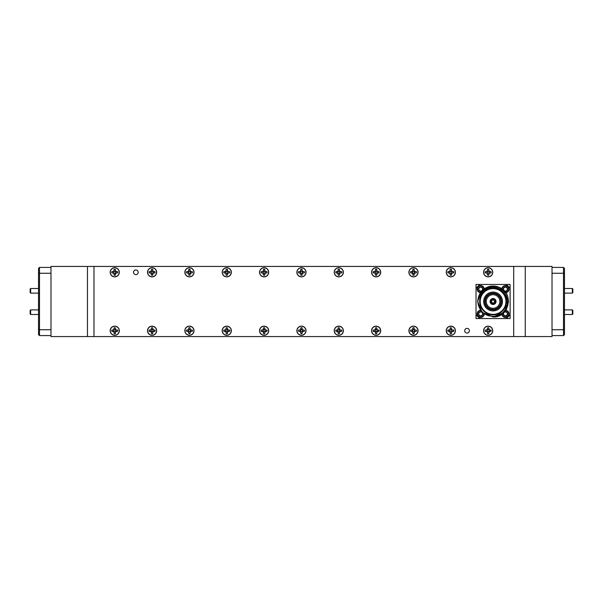 <?xml version="1.0" encoding="UTF-8"?>
<svg xmlns="http://www.w3.org/2000/svg" width="603" height="603" viewBox="0 0 603 603"><rect width="100%" height="100%" fill="white"/><g stroke="black" fill="none" stroke-linecap="round" stroke-linejoin="round"><path stroke-width="0.9" d="M506.362 309.392L508.525 301.5L503.995 290.563L499.374 287.382A15.459 15.459 0 0 0 487.865 286.938L482.129 290.563M487.865 286.938L482.129 290.563L477.606 301.5L482.129 312.437L493.066 316.959L503.995 312.437L508.525 301.5L503.995 290.563L499.374 287.382C496.661 286.493 494.558 286.154 493.066 286.365C487.563 286.832 483.47 289.402 480.787 294.098A14.336 14.336 0 0 1 500.467 289.221C503.264 290.917 505.246 293.148 506.414 295.915L507.56 300.415L507.236 305.028C505.148 312.113 500.422 315.897 493.066 316.379L488.95 315.859C486.485 315.067 484.669 314.148 483.5 313.085C480.689 310.877 478.872 307.734 478.043 303.648C477.478 300.535 478.089 297.219 479.882 293.706C482.4 290.254 482.95 289.078 487.865 286.938M493.066 316.959L503.995 312.437L508.525 301.5L503.995 290.563L499.374 287.382C514.434 293.081 509.158 317.894 493.066 316.959M493.066 314.887A13.387 13.387 0 0 1 479.679 301.5A13.387 13.387 0 0 1 493.066 288.113A13.387 13.387 0 0 1 506.452 301.5A13.387 13.387 0 0 1 493.066 314.887M493.066 314.856A13.356 13.356 0 0 1 479.709 301.5A13.356 13.356 0 0 1 493.066 288.144A13.356 13.356 0 0 1 506.422 301.5A13.356 13.356 0 0 1 493.066 314.856M493.066 314.367A12.867 12.867 0 0 1 480.199 301.5A12.867 12.867 0 0 1 493.066 288.633A12.867 12.867 0 0 1 505.932 301.5A12.867 12.867 0 0 1 493.066 314.367M493.066 292.101A9.399 9.399 0 0 1 502.465 301.5A9.399 9.399 0 0 1 493.066 310.899A9.399 9.399 0 0 1 483.666 301.5A9.399 9.399 0 0 1 493.066 292.101M493.066 309.882A8.382 8.382 0 0 0 501.447 301.5A8.382 8.382 0 0 0 493.066 293.118A8.382 8.382 0 0 0 484.684 301.5A8.382 8.382 0 0 0 493.066 309.882M493.066 309.354A7.854 7.854 0 0 0 500.92 301.5A7.854 7.854 0 0 0 493.066 293.646A7.854 7.854 0 0 0 485.211 301.5A7.854 7.854 0 0 0 493.066 309.354M493.066 294.694A6.806 6.806 0 0 1 499.864 301.5A6.806 6.806 0 0 1 493.066 308.306A6.806 6.806 0 0 1 486.259 301.5A6.806 6.806 0 0 1 493.066 294.694M493.48 302.925L493.066 302.985L493.066 304.47L493.48 304.44L493.066 304.47A2.97 2.97 0 0 1 490.096 301.425A2.97 2.97 0 0 1 493.066 298.53L493.48 298.56M493.02 298.53L493.066 298.53A2.97 2.97 0 0 1 496.035 301.575A2.97 2.97 0 0 1 493.066 304.47L493.02 304.47M490.126 301.915L490.126 301.085L490.126 301.915M493.48 300.075L492.651 300.075M492.651 302.925L493.066 302.985M493.171 300.023L493.141 299.028A2.472 2.472 0 0 1 495.538 301.425L494.543 301.394A1.485 1.485 0 0 0 493.066 300.015L493.066 298.53M494.543 301.606L495.538 301.575A2.472 2.472 0 0 1 493.141 303.972L493.171 302.977A1.485 1.485 0 0 0 494.55 301.5L494.49 301.085M480.365 292.681A3.565 3.565 0 0 1 477.131 289.131A3.565 3.565 0 0 1 480.531 285.573A3.565 3.565 0 0 1 484.239 288.799M482.551 290.164L482.551 288.061L480.697 286.99L478.842 288.061A2.141 2.141 0 0 0 478.842 290.201L480.697 291.272L482.551 290.201L482.551 288.061L480.697 286.99L478.842 288.061L478.842 290.201L480.697 291.272L482.445 290.262M483.9 289.048A3.203 3.203 0 0 0 480.651 285.928A3.203 3.203 0 0 0 477.486 289.131A3.203 3.203 0 0 0 480.614 292.334M505.518 292.334A3.203 3.203 0 0 0 508.638 289.131A3.203 3.203 0 0 0 505.48 285.928A3.203 3.203 0 0 0 502.231 289.048M501.884 288.799A3.565 3.565 0 0 1 505.6 285.573A3.565 3.565 0 0 1 509 289.131A3.565 3.565 0 0 1 505.766 292.681M504.44 291.03A2.141 2.141 0 0 0 507.289 288.061A2.141 2.141 0 0 0 503.294 289.131A2.141 2.141 0 0 0 503.535 290.126M503.58 289.131L503.58 290.201L505.435 291.272L507.289 290.201L507.289 288.061L505.435 286.99L503.58 288.061L503.58 289.131M480.614 310.666A3.203 3.203 0 0 0 477.486 313.869A3.203 3.203 0 0 0 480.651 317.072A3.203 3.203 0 0 0 483.9 313.952M484.239 314.201A3.565 3.565 0 0 1 480.531 317.427A3.565 3.565 0 0 1 477.131 313.869A3.565 3.565 0 0 1 480.365 310.319M481.691 311.97A2.141 2.141 0 0 0 478.842 314.939A2.141 2.141 0 0 0 482.551 314.939A2.141 2.141 0 0 0 482.596 312.874M478.842 313.869L478.842 314.939L480.697 316.01L482.551 314.939L482.551 312.799L480.697 311.728L478.842 312.799L478.842 313.869M502.231 313.952A3.203 3.203 0 0 0 505.48 317.072A3.203 3.203 0 0 0 508.638 313.869A3.203 3.203 0 0 0 505.518 310.666M505.766 310.319A3.565 3.565 0 0 1 509 313.869A3.565 3.565 0 0 1 505.6 317.427A3.565 3.565 0 0 1 501.884 314.201M503.535 312.874A2.141 2.141 0 0 0 505.435 316.01A2.141 2.141 0 0 0 507.289 312.799A2.141 2.141 0 0 0 504.44 311.97M503.58 313.869L503.58 314.939L505.435 316.01L507.289 314.939L507.289 312.799L505.435 311.728L503.58 312.799L503.58 313.869M111.902 330.15L113.967 329.947L114.178 327.881A2.894 2.894 0 0 1 115.316 327.881L115.52 329.947L117.585 330.15A2.894 2.894 0 0 1 117.585 331.288L115.52 331.492L115.316 333.557A2.894 2.894 0 0 1 114.178 333.557L113.967 331.492L111.902 331.288A2.894 2.894 0 0 1 111.902 330.15L111.834 330.127A2.97 2.97 0 0 0 111.834 331.311L113.809 331.65L114.148 333.632A2.97 2.97 0 0 0 115.339 333.632L115.678 331.65L117.653 331.311A2.97 2.97 0 0 0 117.653 330.127L115.678 329.788L115.339 327.806A2.97 2.97 0 0 0 114.148 327.806L113.809 329.788L111.834 330.127M113.748 330.723A0.995 0.995 0 0 0 114.743 331.718A0.995 0.995 0 0 0 115.738 330.723A0.995 0.995 0 0 0 114.743 329.728A0.995 0.995 0 0 0 113.748 330.723M149.25 271.712L151.308 271.508L151.519 269.443A2.894 2.894 0 0 1 152.657 269.443L152.861 271.508L154.926 271.712A2.894 2.894 0 0 1 154.926 272.85L152.861 273.053L152.657 275.119A2.894 2.894 0 0 1 151.519 275.119L151.308 273.053L149.25 272.85A2.894 2.894 0 0 1 149.25 271.712L149.175 271.689A2.97 2.97 0 0 0 149.175 272.873L151.149 273.212L151.489 275.194A2.97 2.97 0 0 0 152.68 275.194L153.019 273.212L155.001 272.873A2.97 2.97 0 0 0 155.001 271.689L153.019 271.35L152.68 269.368A2.97 2.97 0 0 0 151.489 269.368L151.149 271.35L149.175 271.689M151.089 272.277A0.995 0.995 0 0 0 152.084 273.272A0.995 0.995 0 0 0 153.079 272.277A0.995 0.995 0 0 0 152.084 271.282A0.995 0.995 0 0 0 151.089 272.277M149.25 330.15L151.308 329.947L151.519 327.881A2.894 2.894 0 0 1 152.657 327.881L152.861 329.947L154.926 330.15A2.894 2.894 0 0 1 154.926 331.288L152.861 331.492L152.657 333.557A2.894 2.894 0 0 1 151.519 333.557L151.308 331.492L149.25 331.288A2.894 2.894 0 0 1 149.25 330.15L149.175 330.127A2.97 2.97 0 0 0 149.175 331.311L151.149 331.65L151.489 333.632A2.97 2.97 0 0 0 152.68 333.632L153.019 331.65L155.001 331.311A2.97 2.97 0 0 0 155.001 330.127L153.019 329.788L152.68 327.806A2.97 2.97 0 0 0 151.489 327.806L151.149 329.788L149.175 330.127M151.089 330.723A0.995 0.995 0 0 0 152.084 331.718A0.995 0.995 0 0 0 153.079 330.723A0.995 0.995 0 0 0 152.084 329.728A0.995 0.995 0 0 0 151.089 330.723M186.591 271.712L188.649 271.508L188.86 269.443A2.894 2.894 0 0 1 189.998 269.443L190.201 271.508L192.267 271.712A2.894 2.894 0 0 1 192.267 272.85L190.201 273.053L189.998 275.119A2.894 2.894 0 0 1 188.86 275.119L188.649 273.053L186.591 272.85A2.894 2.894 0 0 1 186.591 271.712L186.515 271.689A2.97 2.97 0 0 0 186.515 272.873L188.498 273.212L188.837 275.194A2.97 2.97 0 0 0 190.02 275.194L190.36 273.212L192.342 272.873A2.97 2.97 0 0 0 192.342 271.689L190.36 271.35L190.02 269.368A2.97 2.97 0 0 0 188.837 269.368L188.498 271.35L186.515 271.689M188.43 272.277A0.995 0.995 0 0 0 189.425 273.272A0.995 0.995 0 0 0 190.42 272.277A0.995 0.995 0 0 0 189.425 271.282A0.995 0.995 0 0 0 188.43 272.277M186.591 330.15L188.649 329.947L188.86 327.881A2.894 2.894 0 0 1 189.998 327.881L190.201 329.947L192.267 330.15A2.894 2.894 0 0 1 192.267 331.288L190.201 331.492L189.998 333.557A2.894 2.894 0 0 1 188.86 333.557L188.649 331.492L186.591 331.288A2.894 2.894 0 0 1 186.591 330.15L186.515 330.127A2.97 2.97 0 0 0 186.515 331.311L188.498 331.65L188.837 333.632A2.97 2.97 0 0 0 190.02 333.632L190.36 331.65L192.342 331.311A2.97 2.97 0 0 0 192.342 330.127L190.36 329.788L190.02 327.806A2.97 2.97 0 0 0 188.837 327.806L188.498 329.788L186.515 330.127M188.43 330.723A0.995 0.995 0 0 0 189.425 331.718A0.995 0.995 0 0 0 190.42 330.723A0.995 0.995 0 0 0 189.425 329.728A0.995 0.995 0 0 0 188.43 330.723M223.932 271.712L225.997 271.508L226.2 269.443A2.894 2.894 0 0 1 227.339 269.443L227.55 271.508L229.607 271.712A2.894 2.894 0 0 1 229.607 272.85L227.55 273.053L227.339 275.119A2.894 2.894 0 0 1 226.2 275.119L225.997 273.053L223.932 272.85A2.894 2.894 0 0 1 223.932 271.712L223.856 271.689A2.97 2.97 0 0 0 223.856 272.873L225.839 273.212L226.178 275.194A2.97 2.97 0 0 0 227.361 275.194L227.708 273.212L229.683 272.873A2.97 2.97 0 0 0 229.683 271.689L227.708 271.35L227.361 269.368A2.97 2.97 0 0 0 226.178 269.368L225.839 271.35L223.856 271.689M225.778 272.277A0.995 0.995 0 0 0 226.773 273.272A0.995 0.995 0 0 0 227.768 272.277A0.995 0.995 0 0 0 226.773 271.282A0.995 0.995 0 0 0 225.778 272.277M223.932 330.15L225.997 329.947L226.2 327.881A2.894 2.894 0 0 1 227.339 327.881L227.55 329.947L229.607 330.15A2.894 2.894 0 0 1 229.607 331.288L227.55 331.492L227.339 333.557A2.894 2.894 0 0 1 226.2 333.557L225.997 331.492L223.932 331.288A2.894 2.894 0 0 1 223.932 330.15L223.856 330.127A2.97 2.97 0 0 0 223.856 331.311L225.839 331.65L226.178 333.632A2.97 2.97 0 0 0 227.361 333.632L227.708 331.65L229.683 331.311A2.97 2.97 0 0 0 229.683 330.127L227.708 329.788L227.361 327.806A2.97 2.97 0 0 0 226.178 327.806L225.839 329.788L223.856 330.127M225.778 330.723A0.995 0.995 0 0 0 226.773 331.718A0.995 0.995 0 0 0 227.768 330.723A0.995 0.995 0 0 0 226.773 329.728A0.995 0.995 0 0 0 225.778 330.723M261.272 271.712L263.338 271.508L263.541 269.443A2.894 2.894 0 0 1 264.679 269.443L264.89 271.508L266.948 271.712A2.894 2.894 0 0 1 266.948 272.85L264.89 273.053L264.679 275.119A2.894 2.894 0 0 1 263.541 275.119L263.338 273.053L261.272 272.85A2.894 2.894 0 0 1 261.272 271.712L261.197 271.689A2.97 2.97 0 0 0 261.197 272.873L263.179 273.212L263.519 275.194A2.97 2.97 0 0 0 264.709 275.194L265.049 273.212L267.023 272.873A2.97 2.97 0 0 0 267.023 271.689L265.049 271.35L264.709 269.368A2.97 2.97 0 0 0 263.519 269.368L263.179 271.35L261.197 271.689M263.119 272.277A0.995 0.995 0 0 0 264.114 273.272A0.995 0.995 0 0 0 265.109 272.277A0.995 0.995 0 0 0 264.114 271.282A0.995 0.995 0 0 0 263.119 272.277M261.272 330.15L263.338 329.947L263.541 327.881A2.894 2.894 0 0 1 264.679 327.881L264.89 329.947L266.948 330.15A2.894 2.894 0 0 1 266.948 331.288L264.89 331.492L264.679 333.557A2.894 2.894 0 0 1 263.541 333.557L263.338 331.492L261.272 331.288A2.894 2.894 0 0 1 261.272 330.15L261.197 330.127A2.97 2.97 0 0 0 261.197 331.311L263.179 331.65L263.519 333.632A2.97 2.97 0 0 0 264.709 333.632L265.049 331.65L267.023 331.311A2.97 2.97 0 0 0 267.023 330.127L265.049 329.788L264.709 327.806A2.97 2.97 0 0 0 263.519 327.806L263.179 329.788L261.197 330.127M263.119 330.723A0.995 0.995 0 0 0 264.114 331.718A0.995 0.995 0 0 0 265.109 330.723A0.995 0.995 0 0 0 264.114 329.728A0.995 0.995 0 0 0 263.119 330.723M298.613 271.712L300.678 271.508L300.889 269.443A2.894 2.894 0 0 1 302.028 269.443L302.231 271.508L304.296 271.712A2.894 2.894 0 0 1 304.296 272.85L302.231 273.053L302.028 275.119A2.894 2.894 0 0 1 300.889 275.119L300.678 273.053L298.613 272.85A2.894 2.894 0 0 1 298.613 271.712L298.545 271.689A2.97 2.97 0 0 0 298.545 272.873L300.52 273.212L300.859 275.194A2.97 2.97 0 0 0 302.05 275.194L302.389 273.212L304.364 272.873A2.97 2.97 0 0 0 304.364 271.689L302.389 271.35L302.05 269.368A2.97 2.97 0 0 0 300.859 269.368L300.52 271.35L298.545 271.689M300.46 272.277A0.995 0.995 0 0 0 301.455 273.272A0.995 0.995 0 0 0 302.45 272.277A0.995 0.995 0 0 0 301.455 271.282A0.995 0.995 0 0 0 300.46 272.277M298.613 330.15L300.678 329.947L300.889 327.881A2.894 2.894 0 0 1 302.028 327.881L302.231 329.947L304.296 330.15A2.894 2.894 0 0 1 304.296 331.288L302.231 331.492L302.028 333.557A2.894 2.894 0 0 1 300.889 333.557L300.678 331.492L298.613 331.288A2.894 2.894 0 0 1 298.613 330.15L298.545 330.127A2.97 2.97 0 0 0 298.545 331.311L300.52 331.65L300.859 333.632A2.97 2.97 0 0 0 302.05 333.632L302.389 331.65L304.364 331.311A2.97 2.97 0 0 0 304.364 330.127L302.389 329.788L302.05 327.806A2.97 2.97 0 0 0 300.859 327.806L300.52 329.788L298.545 330.127M300.46 330.723A0.995 0.995 0 0 0 301.455 331.718A0.995 0.995 0 0 0 302.45 330.723A0.995 0.995 0 0 0 301.455 329.728A0.995 0.995 0 0 0 300.46 330.723M335.961 271.712L338.019 271.508L338.23 269.443A2.894 2.894 0 0 1 339.368 269.443L339.572 271.508L341.637 271.712A2.894 2.894 0 0 1 341.637 272.85L339.572 273.053L339.368 275.119A2.894 2.894 0 0 1 338.23 275.119L338.019 273.053L335.961 272.85A2.894 2.894 0 0 1 335.961 271.712L335.886 271.689A2.97 2.97 0 0 0 335.886 272.873L337.861 273.212L338.2 275.194A2.97 2.97 0 0 0 339.391 275.194L339.73 273.212L341.713 272.873A2.97 2.97 0 0 0 341.713 271.689L339.73 271.35L339.391 269.368A2.97 2.97 0 0 0 338.2 269.368L337.861 271.35L335.886 271.689M337.801 272.277A0.995 0.995 0 0 0 338.796 273.272A0.995 0.995 0 0 0 339.791 272.277A0.995 0.995 0 0 0 338.796 271.282A0.995 0.995 0 0 0 337.801 272.277M335.961 330.15L338.019 329.947L338.23 327.881A2.894 2.894 0 0 1 339.368 327.881L339.572 329.947L341.637 330.15A2.894 2.894 0 0 1 341.637 331.288L339.572 331.492L339.368 333.557A2.894 2.894 0 0 1 338.23 333.557L338.019 331.492L335.961 331.288A2.894 2.894 0 0 1 335.961 330.15L335.886 330.127A2.97 2.97 0 0 0 335.886 331.311L337.861 331.65L338.2 333.632A2.97 2.97 0 0 0 339.391 333.632L339.73 331.65L341.713 331.311A2.97 2.97 0 0 0 341.713 330.127L339.73 329.788L339.391 327.806A2.97 2.97 0 0 0 338.2 327.806L337.861 329.788L335.886 330.127M337.801 330.723A0.995 0.995 0 0 0 338.796 331.718A0.995 0.995 0 0 0 339.791 330.723A0.995 0.995 0 0 0 338.796 329.728A0.995 0.995 0 0 0 337.801 330.723M373.302 271.712L375.36 271.508L375.571 269.443A2.894 2.894 0 0 1 376.709 269.443L376.913 271.508L378.978 271.712A2.894 2.894 0 0 1 378.978 272.85L376.913 273.053L376.709 275.119A2.894 2.894 0 0 1 375.571 275.119L375.36 273.053L373.302 272.85A2.894 2.894 0 0 1 373.302 271.712L373.227 271.689A2.97 2.97 0 0 0 373.227 272.873L375.209 273.212L375.548 275.194A2.97 2.97 0 0 0 376.732 275.194L377.071 273.212L379.053 272.873A2.97 2.97 0 0 0 379.053 271.689L377.071 271.35L376.732 269.368A2.97 2.97 0 0 0 375.548 269.368L375.209 271.35L373.227 271.689M375.141 272.277A0.995 0.995 0 0 0 376.136 273.272A0.995 0.995 0 0 0 377.131 272.277A0.995 0.995 0 0 0 376.136 271.282A0.995 0.995 0 0 0 375.141 272.277M373.302 330.15L375.36 329.947L375.571 327.881A2.894 2.894 0 0 1 376.709 327.881L376.913 329.947L378.978 330.15A2.894 2.894 0 0 1 378.978 331.288L376.913 331.492L376.709 333.557A2.894 2.894 0 0 1 375.571 333.557L375.36 331.492L373.302 331.288A2.894 2.894 0 0 1 373.302 330.15L373.227 330.127A2.97 2.97 0 0 0 373.227 331.311L375.209 331.65L375.548 333.632A2.97 2.97 0 0 0 376.732 333.632L377.071 331.65L379.053 331.311A2.97 2.97 0 0 0 379.053 330.127L377.071 329.788L376.732 327.806A2.97 2.97 0 0 0 375.548 327.806L375.209 329.788L373.227 330.127M375.141 330.723A0.995 0.995 0 0 0 376.136 331.718A0.995 0.995 0 0 0 377.131 330.723A0.995 0.995 0 0 0 376.136 329.728A0.995 0.995 0 0 0 375.141 330.723M410.643 271.712L412.708 271.508L412.912 269.443A2.894 2.894 0 0 1 414.05 269.443L414.261 271.508L416.319 271.712A2.894 2.894 0 0 1 416.319 272.85L414.261 273.053L414.05 275.119A2.894 2.894 0 0 1 412.912 275.119L412.708 273.053L410.643 272.85A2.894 2.894 0 0 1 410.643 271.712L410.568 271.689A2.97 2.97 0 0 0 410.568 272.873L412.55 273.212L412.889 275.194A2.97 2.97 0 0 0 414.073 275.194L414.419 273.212L416.394 272.873A2.97 2.97 0 0 0 416.394 271.689L414.419 271.35L414.073 269.368A2.97 2.97 0 0 0 412.889 269.368L412.55 271.35L410.568 271.689M412.49 272.277A0.995 0.995 0 0 0 413.485 273.272A0.995 0.995 0 0 0 414.48 272.277A0.995 0.995 0 0 0 413.485 271.282A0.995 0.995 0 0 0 412.49 272.277M410.643 330.15L412.708 329.947L412.912 327.881A2.894 2.894 0 0 1 414.05 327.881L414.261 329.947L416.319 330.15A2.894 2.894 0 0 1 416.319 331.288L414.261 331.492L414.05 333.557A2.894 2.894 0 0 1 412.912 333.557L412.708 331.492L410.643 331.288A2.894 2.894 0 0 1 410.643 330.15L410.568 330.127A2.97 2.97 0 0 0 410.568 331.311L412.55 331.65L412.889 333.632A2.97 2.97 0 0 0 414.073 333.632L414.419 331.65L416.394 331.311A2.97 2.97 0 0 0 416.394 330.127L414.419 329.788L414.073 327.806A2.97 2.97 0 0 0 412.889 327.806L412.55 329.788L410.568 330.127M412.49 330.723A0.995 0.995 0 0 0 413.485 331.718A0.995 0.995 0 0 0 414.48 330.723A0.995 0.995 0 0 0 413.485 329.728A0.995 0.995 0 0 0 412.49 330.723M447.984 271.712L450.049 271.508L450.253 269.443A2.894 2.894 0 0 1 451.391 269.443L451.602 271.508L453.66 271.712A2.894 2.894 0 0 1 453.66 272.85L451.602 273.053L451.391 275.119A2.894 2.894 0 0 1 450.253 275.119L450.049 273.053L447.984 272.85A2.894 2.894 0 0 1 447.984 271.712L447.908 271.689A2.97 2.97 0 0 0 447.908 272.873L449.891 273.212L450.23 275.194A2.97 2.97 0 0 0 451.421 275.194L451.76 273.212L453.735 272.873A2.97 2.97 0 0 0 453.735 271.689L451.76 271.35L451.421 269.368A2.97 2.97 0 0 0 450.23 269.368L449.891 271.35L447.908 271.689M449.83 272.277A0.995 0.995 0 0 0 450.825 273.272A0.995 0.995 0 0 0 451.82 272.277A0.995 0.995 0 0 0 450.825 271.282A0.995 0.995 0 0 0 449.83 272.277M447.984 330.15L450.049 329.947L450.253 327.881A2.894 2.894 0 0 1 451.391 327.881L451.602 329.947L453.66 330.15A2.894 2.894 0 0 1 453.66 331.288L451.602 331.492L451.391 333.557A2.894 2.894 0 0 1 450.253 333.557L450.049 331.492L447.984 331.288A2.894 2.894 0 0 1 447.984 330.15L447.908 330.127A2.97 2.97 0 0 0 447.908 331.311L449.891 331.65L450.23 333.632A2.97 2.97 0 0 0 451.421 333.632L451.76 331.65L453.735 331.311A2.97 2.97 0 0 0 453.735 330.127L451.76 329.788L451.421 327.806A2.97 2.97 0 0 0 450.23 327.806L449.891 329.788L447.908 330.127M449.83 330.723A0.995 0.995 0 0 0 450.825 331.718A0.995 0.995 0 0 0 451.82 330.723A0.995 0.995 0 0 0 450.825 329.728A0.995 0.995 0 0 0 449.83 330.723M485.325 271.712L487.39 271.508L487.601 269.443A2.894 2.894 0 0 1 488.739 269.443L488.943 271.508L491.008 271.712A2.894 2.894 0 0 1 491.008 272.85L488.943 273.053L488.739 275.119A2.894 2.894 0 0 1 487.601 275.119L487.39 273.053L485.325 272.85A2.894 2.894 0 0 1 485.325 271.712L485.257 271.689A2.97 2.97 0 0 0 485.257 272.873L487.232 273.212L487.571 275.194A2.97 2.97 0 0 0 488.762 275.194L489.101 273.212L491.076 272.873A2.97 2.97 0 0 0 491.076 271.689L489.101 271.35L488.762 269.368A2.97 2.97 0 0 0 487.571 269.368L487.232 271.35L485.257 271.689M487.171 272.277A0.995 0.995 0 0 0 488.166 273.272A0.995 0.995 0 0 0 489.161 272.277A0.995 0.995 0 0 0 488.166 271.282A0.995 0.995 0 0 0 487.171 272.277M485.325 330.15L487.39 329.947L487.601 327.881A2.894 2.894 0 0 1 488.739 327.881L488.943 329.947L491.008 330.15A2.894 2.894 0 0 1 491.008 331.288L488.943 331.492L488.739 333.557A2.894 2.894 0 0 1 487.601 333.557L487.39 331.492L485.325 331.288A2.894 2.894 0 0 1 485.325 330.15L485.257 330.127A2.97 2.97 0 0 0 485.257 331.311L487.232 331.65L487.571 333.632A2.97 2.97 0 0 0 488.762 333.632L489.101 331.65L491.076 331.311A2.97 2.97 0 0 0 491.076 330.127L489.101 329.788L488.762 327.806A2.97 2.97 0 0 0 487.571 327.806L487.232 329.788L485.257 330.127M487.171 330.723A0.995 0.995 0 0 0 488.166 331.718A0.995 0.995 0 0 0 489.161 330.723A0.995 0.995 0 0 0 488.166 329.728A0.995 0.995 0 0 0 487.171 330.723M111.902 271.712L113.967 271.508L114.178 269.443A2.894 2.894 0 0 1 115.316 269.443L115.52 271.508L117.585 271.712A2.894 2.894 0 0 1 117.585 272.85L115.52 273.053L115.316 275.119A2.894 2.894 0 0 1 114.178 275.119L113.967 273.053L111.902 272.85A2.894 2.894 0 0 1 111.902 271.712L111.834 271.689A2.97 2.97 0 0 0 111.834 272.873L113.809 273.212L114.148 275.194A2.97 2.97 0 0 0 115.339 275.194L115.678 273.212L117.653 272.873A2.97 2.97 0 0 0 117.653 271.689L115.678 271.35L115.339 269.368A2.97 2.97 0 0 0 114.148 269.368L113.809 271.35L111.834 271.689M113.748 272.277A0.995 0.995 0 0 0 114.743 273.272A0.995 0.995 0 0 0 115.738 272.277A0.995 0.995 0 0 0 114.743 271.282A0.995 0.995 0 0 0 113.748 272.277M30.15 292.628L30.15 289.003L30.647 288.505L30.647 293.126L30.15 292.628M30.15 313.997L30.15 310.372L30.647 309.874L30.647 314.495L30.15 313.997M572.85 310.372L572.85 313.997L572.353 314.495L572.353 309.874L572.85 310.372M572.85 289.003L572.85 292.628L572.353 293.126L572.353 288.505L572.85 289.003M38.524 288.505L30.647 288.505M38.524 293.126L30.647 293.126M38.524 309.874L30.647 309.874M38.524 314.495L30.647 314.495M564.476 314.495L572.353 314.495M564.476 309.874L572.353 309.874M564.476 293.126L572.353 293.126M564.476 288.505L572.353 288.505M110.289 330.723A4.455 4.455 0 0 1 114.743 326.261A4.455 4.455 0 0 1 119.198 330.723A4.455 4.455 0 0 1 114.743 335.178A4.455 4.455 0 0 1 110.289 330.723M147.629 272.277A4.455 4.455 0 0 1 152.084 267.822A4.455 4.455 0 0 1 156.546 272.277A4.455 4.455 0 0 1 152.084 276.739A4.455 4.455 0 0 1 147.629 272.277M147.629 330.723A4.455 4.455 0 0 1 152.084 326.261A4.455 4.455 0 0 1 156.546 330.723A4.455 4.455 0 0 1 152.084 335.178A4.455 4.455 0 0 1 147.629 330.723M184.97 272.277A4.455 4.455 0 0 1 189.425 267.822A4.455 4.455 0 0 1 193.887 272.277A4.455 4.455 0 0 1 189.425 276.739A4.455 4.455 0 0 1 184.97 272.277M184.97 330.723A4.455 4.455 0 0 1 189.425 326.261A4.455 4.455 0 0 1 193.887 330.723A4.455 4.455 0 0 1 189.425 335.178A4.455 4.455 0 0 1 184.97 330.723M222.311 272.277A4.455 4.455 0 0 1 226.773 267.822A4.455 4.455 0 0 1 231.228 272.277A4.455 4.455 0 0 1 226.773 276.739A4.455 4.455 0 0 1 222.311 272.277M222.311 330.723A4.455 4.455 0 0 1 226.773 326.261A4.455 4.455 0 0 1 231.228 330.723A4.455 4.455 0 0 1 226.773 335.178A4.455 4.455 0 0 1 222.311 330.723M259.652 272.277A4.455 4.455 0 0 1 264.114 267.822A4.455 4.455 0 0 1 268.569 272.277A4.455 4.455 0 0 1 264.114 276.739A4.455 4.455 0 0 1 259.652 272.277M259.652 330.723A4.455 4.455 0 0 1 264.114 326.261A4.455 4.455 0 0 1 268.569 330.723A4.455 4.455 0 0 1 264.114 335.178A4.455 4.455 0 0 1 259.652 330.723M297 272.277A4.455 4.455 0 0 1 301.455 267.822A4.455 4.455 0 0 1 305.909 272.277A4.455 4.455 0 0 1 301.455 276.739A4.455 4.455 0 0 1 297 272.277M297 330.723A4.455 4.455 0 0 1 301.455 326.261A4.455 4.455 0 0 1 305.909 330.723A4.455 4.455 0 0 1 301.455 335.178A4.455 4.455 0 0 1 297 330.723M334.341 272.277A4.455 4.455 0 0 1 338.796 267.822A4.455 4.455 0 0 1 343.258 272.277A4.455 4.455 0 0 1 338.796 276.739A4.455 4.455 0 0 1 334.341 272.277M334.341 330.723A4.455 4.455 0 0 1 338.796 326.261A4.455 4.455 0 0 1 343.258 330.723A4.455 4.455 0 0 1 338.796 335.178A4.455 4.455 0 0 1 334.341 330.723M371.682 272.277A4.455 4.455 0 0 1 376.136 267.822A4.455 4.455 0 0 1 380.599 272.277A4.455 4.455 0 0 1 376.136 276.739A4.455 4.455 0 0 1 371.682 272.277M371.682 330.723A4.455 4.455 0 0 1 376.136 326.261A4.455 4.455 0 0 1 380.599 330.723A4.455 4.455 0 0 1 376.136 335.178A4.455 4.455 0 0 1 371.682 330.723M409.022 272.277A4.455 4.455 0 0 1 413.485 267.822A4.455 4.455 0 0 1 417.939 272.277A4.455 4.455 0 0 1 413.485 276.739A4.455 4.455 0 0 1 409.022 272.277M409.022 330.723A4.455 4.455 0 0 1 413.485 326.261A4.455 4.455 0 0 1 417.939 330.723A4.455 4.455 0 0 1 413.485 335.178A4.455 4.455 0 0 1 409.022 330.723M446.363 272.277A4.455 4.455 0 0 1 450.825 267.822A4.455 4.455 0 0 1 455.28 272.277A4.455 4.455 0 0 1 450.825 276.739A4.455 4.455 0 0 1 446.363 272.277M446.363 330.723A4.455 4.455 0 0 1 450.825 326.261A4.455 4.455 0 0 1 455.28 330.723A4.455 4.455 0 0 1 450.825 335.178A4.455 4.455 0 0 1 446.363 330.723M483.712 272.277A4.455 4.455 0 0 1 488.166 267.822A4.455 4.455 0 0 1 492.621 272.277A4.455 4.455 0 0 1 488.166 276.739A4.455 4.455 0 0 1 483.712 272.277M483.712 330.723A4.455 4.455 0 0 1 488.166 326.261A4.455 4.455 0 0 1 492.621 330.723A4.455 4.455 0 0 1 488.166 335.178A4.455 4.455 0 0 1 483.712 330.723M110.289 272.277A4.455 4.455 0 0 1 114.743 267.822A4.455 4.455 0 0 1 119.198 272.277A4.455 4.455 0 0 1 114.743 276.739A4.455 4.455 0 0 1 110.289 272.277M135.856 269.94A2.337 2.337 0 0 0 133.519 272.277A2.337 2.337 0 0 0 135.856 274.621A2.337 2.337 0 0 0 138.2 272.277A2.337 2.337 0 0 0 135.856 269.94M467.054 328.379A2.337 2.337 0 0 0 464.709 330.723A2.337 2.337 0 0 0 467.054 333.06A2.337 2.337 0 0 0 469.39 330.723A2.337 2.337 0 0 0 467.054 328.379M114.743 326.14A4.575 4.575 0 0 0 110.168 330.723A4.575 4.575 0 0 0 114.743 335.298A4.575 4.575 0 0 0 119.319 330.723A4.575 4.575 0 0 0 114.743 326.14M152.084 267.702A4.575 4.575 0 0 0 147.509 272.277A4.575 4.575 0 0 0 152.084 276.86A4.575 4.575 0 0 0 156.667 272.277A4.575 4.575 0 0 0 152.084 267.702M152.084 326.14A4.575 4.575 0 0 0 147.509 330.723A4.575 4.575 0 0 0 152.084 335.298A4.575 4.575 0 0 0 156.667 330.723A4.575 4.575 0 0 0 152.084 326.14M189.425 267.702A4.575 4.575 0 0 0 184.85 272.277A4.575 4.575 0 0 0 189.425 276.86A4.575 4.575 0 0 0 194.008 272.277A4.575 4.575 0 0 0 189.425 267.702M189.425 326.14A4.575 4.575 0 0 0 184.85 330.723A4.575 4.575 0 0 0 189.425 335.298A4.575 4.575 0 0 0 194.008 330.723A4.575 4.575 0 0 0 189.425 326.14M226.773 267.702A4.575 4.575 0 0 0 222.19 272.277A4.575 4.575 0 0 0 226.773 276.86A4.575 4.575 0 0 0 231.348 272.277A4.575 4.575 0 0 0 226.773 267.702M226.773 326.14A4.575 4.575 0 0 0 222.19 330.723A4.575 4.575 0 0 0 226.773 335.298A4.575 4.575 0 0 0 231.348 330.723A4.575 4.575 0 0 0 226.773 326.14M264.114 267.702A4.575 4.575 0 0 0 259.531 272.277A4.575 4.575 0 0 0 264.114 276.86A4.575 4.575 0 0 0 268.689 272.277A4.575 4.575 0 0 0 264.114 267.702M264.114 326.14A4.575 4.575 0 0 0 259.531 330.723A4.575 4.575 0 0 0 264.114 335.298A4.575 4.575 0 0 0 268.689 330.723A4.575 4.575 0 0 0 264.114 326.14M301.455 267.702A4.575 4.575 0 0 0 296.88 272.277A4.575 4.575 0 0 0 301.455 276.86A4.575 4.575 0 0 0 306.03 272.277A4.575 4.575 0 0 0 301.455 267.702M301.455 326.14A4.575 4.575 0 0 0 296.88 330.723A4.575 4.575 0 0 0 301.455 335.298A4.575 4.575 0 0 0 306.03 330.723A4.575 4.575 0 0 0 301.455 326.14M338.796 267.702A4.575 4.575 0 0 0 334.22 272.277A4.575 4.575 0 0 0 338.796 276.86A4.575 4.575 0 0 0 343.378 272.277A4.575 4.575 0 0 0 338.796 267.702M338.796 326.14A4.575 4.575 0 0 0 334.22 330.723A4.575 4.575 0 0 0 338.796 335.298A4.575 4.575 0 0 0 343.378 330.723A4.575 4.575 0 0 0 338.796 326.14M376.136 267.702A4.575 4.575 0 0 0 371.561 272.277A4.575 4.575 0 0 0 376.136 276.86A4.575 4.575 0 0 0 380.719 272.277A4.575 4.575 0 0 0 376.136 267.702M376.136 326.14A4.575 4.575 0 0 0 371.561 330.723A4.575 4.575 0 0 0 376.136 335.298A4.575 4.575 0 0 0 380.719 330.723A4.575 4.575 0 0 0 376.136 326.14M413.485 267.702A4.575 4.575 0 0 0 408.902 272.277A4.575 4.575 0 0 0 413.485 276.86A4.575 4.575 0 0 0 418.06 272.277A4.575 4.575 0 0 0 413.485 267.702M413.485 326.14A4.575 4.575 0 0 0 408.902 330.723A4.575 4.575 0 0 0 413.485 335.298A4.575 4.575 0 0 0 418.06 330.723A4.575 4.575 0 0 0 413.485 326.14M450.825 267.702A4.575 4.575 0 0 0 446.243 272.277A4.575 4.575 0 0 0 450.825 276.86A4.575 4.575 0 0 0 455.401 272.277A4.575 4.575 0 0 0 450.825 267.702M450.825 326.14A4.575 4.575 0 0 0 446.243 330.723A4.575 4.575 0 0 0 450.825 335.298A4.575 4.575 0 0 0 455.401 330.723A4.575 4.575 0 0 0 450.825 326.14M488.166 267.702A4.575 4.575 0 0 0 483.591 272.277A4.575 4.575 0 0 0 488.166 276.86A4.575 4.575 0 0 0 492.741 272.277A4.575 4.575 0 0 0 488.166 267.702M488.166 326.14A4.575 4.575 0 0 0 483.591 330.723A4.575 4.575 0 0 0 488.166 335.298A4.575 4.575 0 0 0 492.741 330.723A4.575 4.575 0 0 0 488.166 326.14M114.743 267.702A4.575 4.575 0 0 0 110.168 272.277A4.575 4.575 0 0 0 114.743 276.86A4.575 4.575 0 0 0 119.319 272.277A4.575 4.575 0 0 0 114.743 267.702M525.258 336.564L525.258 266.436L552.024 266.436L552.024 267.408L563.504 267.408L564.476 268.388L564.476 334.612L563.504 335.592L552.024 335.592L552.024 336.564L93.978 336.564L93.978 266.436L50.991 266.436L50.991 273.257L39.496 273.257L39.496 329.743L50.991 329.743L50.991 273.257M513.711 336.564L513.711 266.436L93.978 266.436M93.978 336.564L50.991 336.564L50.991 335.592L39.496 335.592L39.496 329.743L38.524 329.344L38.524 273.656L39.496 273.257L39.496 267.408L50.991 267.408M525.258 266.436L513.711 266.436M87.458 336.564L87.458 266.436M552.024 267.408L552.024 335.592M50.991 329.743L50.991 335.592M552.024 329.743L563.504 329.743L563.504 273.257L552.024 273.257M563.504 335.592L563.504 329.743L564.476 329.344M564.476 273.656L563.504 273.257L563.504 267.408M38.524 329.344L38.524 334.612L39.496 335.592M39.496 267.408L38.524 268.388L38.524 273.656M476.023 288.166L476.023 284.458L479.732 284.458L476.023 288.166L476.023 314.834L479.732 318.542L476.023 318.542L476.023 314.834M510.108 314.834L510.108 318.542L506.399 318.542L510.108 314.834L510.108 288.166L506.399 284.458L510.108 284.458L510.108 288.166M503.58 312.836L503.58 314.939L505.435 316.01L507.289 314.939L507.289 312.799L505.435 311.728L503.686 312.738M482.445 312.738L480.697 311.728L478.842 312.799L478.842 314.939L480.697 316.01L482.551 314.939L482.551 312.836M503.686 290.262L505.435 291.272L507.289 290.201L507.289 288.061L505.435 286.99L503.58 288.061L503.58 290.164M482.596 290.126A2.141 2.141 0 0 0 480.697 286.99A2.141 2.141 0 0 0 478.842 288.061L478.842 290.201A2.141 2.141 0 0 0 481.691 291.03M491.581 301.606A1.485 1.485 0 0 0 492.96 302.977L492.99 303.972A2.472 2.472 0 0 1 490.593 301.575L491.581 301.606A1.485 1.485 0 0 1 491.581 301.394L490.593 301.425A2.472 2.472 0 0 1 492.99 299.028L492.96 300.023A1.485 1.485 0 0 0 491.581 301.394M491.641 301.085L491.641 301.915M493.141 298.53L493.141 299.028M496.035 301.425L495.538 301.425M496.005 301.085L496.005 301.915M494.55 301.5L496.035 301.5M496.035 301.575L495.538 301.575M493.141 304.47L493.141 303.972M492.99 304.47L492.99 303.972M490.096 301.575L490.593 301.575M491.581 301.5L490.096 301.5M490.096 301.425L490.593 301.425M492.99 298.53L492.99 299.028M506.399 284.458L479.732 284.458M479.732 318.542L506.399 318.542"/></g></svg>
